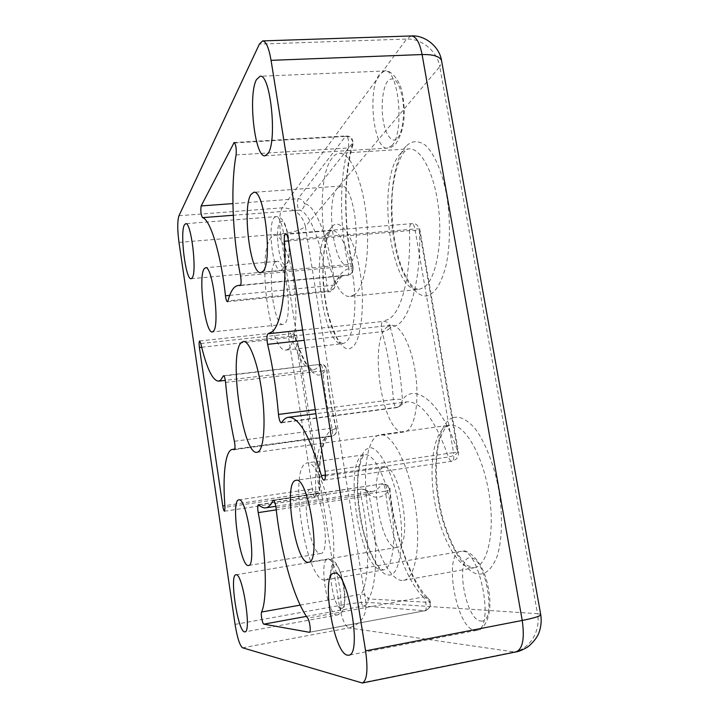 <?xml version="1.0" encoding="UTF-8"?>
<svg xmlns="http://www.w3.org/2000/svg" width="719" height="719" viewBox="0 0 719 719"><rect width="100%" height="100%" fill="white"/><g stroke="black" fill="none" stroke-linecap="round" stroke-linejoin="round"><path stroke-width="0.54" stroke-dasharray="3.6 2.7" d="M390.309 327.576C389.5 323.451 387.11 321.366 383.137 321.312L389.078 319.056C401.867 311.102 411.151 274.514 409.453 230.628L419.465 230.601C421.496 276.258 410.459 318.328 396.888 325.249L390.309 327.576C396.69 350.144 400.744 374.204 402.451 399.764C400.519 399.198 397.49 399.144 393.374 399.602C391.738 375.57 387.945 352.921 382.005 331.666C386.067 331.028 388.835 329.67 390.309 327.576M201.68 347.25L288.643 337.705L295.033 336.061L295.006 335.063L290.764 333.733C297.423 357.487 304.919 369.548 313.277 369.917L316.306 368.721L319.955 364.695C323.388 364.623 325.635 366.205 326.687 369.44L322.858 370.806C324.377 390.66 327.442 409.776 332.052 428.147L336.456 428.964L336.384 429.782C336.42 433.341 334.766 435.534 331.432 436.343L328.96 436.226C319.101 437.395 314.059 462.218 315.947 493.629L319.775 491.841L319.533 491.266C317.043 456.538 324.503 425.837 336.384 429.782C331.495 410.441 328.268 390.336 326.687 369.44L322.687 373.7C314.014 380.27 301.944 362.565 295.033 336.061L319.533 491.266L224.858 505.7M368.676 494.339L365.746 489.702L362.34 489.154C365.522 491.275 368.64 492.12 371.687 491.688L372.55 491.517C375.857 490.726 378.913 488.309 381.717 484.255C385.591 484.049 388.206 485.783 389.581 489.441L389.977 489.81L385.609 491.149C389.896 534.055 405.426 579.721 423.266 597.031L427.94 598.073L430.07 602.423C411.708 586.066 393.311 532.437 389.581 489.441C386.543 493.701 383.236 496.218 379.659 496.991C376.091 497.746 372.433 496.856 368.676 494.339C378.392 534.541 377.754 587.468 368.155 598.909C366.87 595.521 364.452 593.966 360.911 594.245C369.737 581.383 370.159 536.518 361.145 496.82C364.812 496.182 367.319 495.355 368.676 494.339M397.544 138.066C402.604 133.339 405.264 112.047 402.415 97.514C398.659 80.914 393.751 75.45 387.712 81.103C382.832 86.693 380.648 107.185 383.29 120.9C385.438 135.199 392.736 144.33 397.544 138.066M480.912 621.018C497.512 624.038 485.523 555.365 470.01 557.863C454.678 557.36 465.454 620.578 480.912 621.018M341.04 608.427C349.236 610.197 341.633 562.438 334.002 563.957C326.291 563.417 333.373 608.481 341.04 608.427M286.53 263.9C293.154 257.546 286.108 213.255 279.997 222.575C273.777 229.756 280.374 271.728 286.53 263.9M368.146 448.494C358.439 450.346 354.494 485.109 359.851 514.669C364.057 544.382 378.949 576.611 388.853 574.921C399.342 577.267 405.363 541.2 399.09 507.524C394.102 473.605 377.133 442.706 368.146 448.494M331.881 227.051C323.334 234.574 320.252 273.319 325.33 301.234C329.392 329.985 342.918 355.096 351.609 347.538C360.875 343.871 365.728 302.609 359.815 271C355.033 238.393 339.736 215.817 331.881 227.051M406.037 146.334C393.185 158.243 387.631 207.324 394.183 240.883C399.225 275.692 418.26 304.586 431.58 293.631C437.377 289.478 442.23 279.988 446.131 265.167C450.597 244.271 450.319 216.599 446.562 194.975C442.688 173.459 434.501 153.165 425.028 144.941C417.793 140.205 411.457 140.672 406.037 146.334M453.096 417.748C438.329 421.136 431.391 464.384 438.374 500.379C443.632 536.608 464.869 576.063 480.202 574.05C486.871 573.753 492.533 567.776 497.197 556.111C502.581 539.007 502.653 512.413 498.653 489.405C494.519 466.433 485.442 441.951 474.747 428.209C466.559 419.204 459.342 415.717 453.096 417.748M310.464 489.181C300.111 490.852 310.159 555.463 320.557 553.504L320.746 553.477C331.657 553.54 321.007 485.478 310.761 489.118L310.464 489.181M337.409 188.135C325.312 200.7 333.742 267.45 347.079 264.637L349.82 263.298C362.727 254.184 354.521 182.545 340.932 186.041L337.409 188.135M383.533 467.53C367.697 470.55 380.621 549.954 396.717 547.393L397.077 547.348C413.874 546.943 399.989 462.308 384.117 467.404L383.533 467.53M274.883 262.462C266.686 270.632 274.074 326.696 283.07 324.422L284.49 323.712C293.208 317.843 285.803 258.543 276.716 261.357L274.883 262.462M387.927 326.462C367.517 337.867 382.553 436.586 404.231 431.966L405.606 431.616C414.629 428.65 419.537 402.46 415.6 374.257C411.762 346.028 400.231 323.927 391.028 325.294L387.927 326.462M324.727 580.071C305.737 581.365 288.229 467.934 306.375 463.117L307.265 462.883C314.958 461.328 326.363 486.727 331.333 518.732C336.411 550.718 333.337 579.11 325.428 580.008L324.727 580.071M354.952 294.404L350.557 296.372C326.363 300.91 310.994 182.986 332.394 157.74C334.524 154.962 336.86 153.48 339.377 153.291C349.982 152.176 362.394 179.741 366.295 215.844C370.294 251.902 364.776 286.809 354.952 294.404M402.173 580.449C389.249 580.26 374.042 547.626 368.236 511.38C362.277 475.133 366.313 439.983 378.203 435.247L379.947 434.797C391.738 432.532 408.392 463.467 414.908 503.381C421.568 543.276 415.69 578.84 403.557 580.332L402.173 580.449M288.463 349.003L286.18 350.045C269.85 353.748 256.467 254.131 270.982 237.629L274.613 235.284C281.704 234.349 290.818 257.186 294.35 286.575C297.963 315.929 295.051 343.97 288.463 349.003M315.264 409.686L393.374 399.602C393.913 404.509 395.055 407.179 396.807 407.619L400.735 405.741L402.451 399.764C415.214 381.591 442.778 403.988 457.895 452.395C456.089 454.615 452.934 456.143 448.431 456.996C435.049 419.429 421.136 401.049 406.693 401.867C403.287 402.343 400.204 404.132 397.436 407.242L281.749 422.439M334.542 284.958L326.929 285.883C322.849 245.341 309.88 211.431 299.266 210.164C302.609 209.553 304.344 207.458 304.479 203.899C315.317 203.423 330.803 243.328 334.542 284.958C339.314 273.337 345.479 267.783 353.02 268.295C352.921 272.258 351.025 274.613 347.34 275.359L344.904 275.314C338.937 276.087 334.011 281.246 330.111 290.791L334.182 288.31L334.542 284.958M240.263 285.56L347.915 275.152C349.101 273.436 349.29 270.398 348.49 266.039L353.155 267.198L353.02 268.295C343.493 230.431 343.062 171.823 352.966 142.434L352.876 145.256L348.266 147.979C339.044 177.899 339.485 227.815 348.49 266.039L240.559 276.06M391.756 145.669C404.932 133.5 398.739 68.044 384.593 70.983L379.497 74.336C367.023 89.578 373.664 150.568 387.487 148.114L391.756 145.669M475.043 630.383L476.751 630.32C495.481 629.044 479.375 547.384 461.454 551.266L460.852 551.338C442.814 552.731 456.385 629.565 475.043 630.383M336.636 614.979L337.211 614.961C346.648 614.826 336.834 556.991 327.864 559.31L327.657 559.337C318.49 559.625 327.343 614.961 336.636 614.979M282.19 269.571C289.353 263.334 283.502 214.379 275.853 216.617L274.038 217.839C267.234 225.712 273.103 272.339 280.662 270.452L282.19 269.571M363.661 454.947C342.379 460.169 360.273 571.938 382.445 570.05L383.263 569.969C392.493 568.828 396.69 540.67 391.504 509.223C386.427 477.749 373.709 452.961 364.695 454.696L363.661 454.947M327.424 232.902C310.078 249.412 323.478 347.69 342.63 343.664L345.327 342.595C353.119 337.49 357.145 309.745 353.595 280.832C350.135 251.893 340.024 229.505 331.72 230.529L327.424 232.902M400.735 153.345C375.309 178.42 390.579 294.431 418.755 289.496L423.895 287.483C435.453 279.826 442.607 245.413 438.761 210.038C435.04 174.618 421.271 147.683 408.949 148.887C406.019 149.103 403.278 150.586 400.735 153.345M447.757 425.648C433.881 430.591 428.416 465.346 434.537 500.927C440.477 536.518 457.392 568.226 472.338 568.01L473.938 567.848C488.003 565.988 495.544 530.82 488.722 491.76C482.063 452.673 463.494 422.655 449.779 425.154L447.757 425.648M302.618 330.03L382.607 321.483C381.124 323.37 380.926 326.768 382.005 331.666L304.245 340.294M200.799 343.52L290.764 333.733L289.065 331.396C288.355 332.385 288.22 334.479 288.643 337.705L312.954 492.443C313.538 495.607 314.266 497.287 315.147 497.467L315.947 493.629L224.984 507.362M258.822 504.846L361.756 489.019C360.57 489.909 360.372 492.506 361.145 496.82L276.249 509.852M325.051 471.322L453.563 452.628L414.917 228.966L288.274 239.688M325.401 475.016L448.431 456.996C449.438 459.872 450.579 461.301 451.865 461.274L451.99 461.247C453.68 460.304 454.201 457.428 453.563 452.628L458.443 452.134L457.895 452.395L419.465 230.601L419.878 229.658C419.411 228.993 417.757 228.759 414.917 228.966C414.207 225.407 413.155 223.573 411.762 223.456L411.034 223.789C409.92 224.957 409.399 227.24 409.453 230.628L288.463 240.901M229.694 295.365L326.929 285.883C327.415 289.487 328.206 291.411 329.311 291.662L330.111 290.791L227.977 300.884M234.484 449.6L331.738 436.316C332.816 435.13 332.915 432.407 332.052 428.147L234.385 441.286M361.001 682.924L514.13 651.953L348.823 627.921L242.609 647.81M235.077 624.389L339.35 605.515C341.741 618.556 344.904 626.033 348.823 627.921C361.109 624.236 366.789 615.689 365.881 602.279L537.515 613.702C540.931 630.842 529.921 649.104 514.13 651.953L515.981 651.908M411.304 35.95L406.559 39.06L259.397 44.084M178.977 215.718L282.163 207.845L406.559 39.06C421.64 38.251 437.341 51.355 439.776 66.66L441.826 62.068M540.697 614.421L537.515 613.702L439.776 66.66L305.386 226.332C302.25 214.289 294.511 208.124 282.163 207.845C279.502 212.932 278.99 221.641 280.626 233.972L178.977 242.402M339.35 605.515L280.626 233.972C292.858 232.641 301.108 230.098 305.386 226.332L365.881 602.279C360.785 602.243 351.951 603.322 339.35 605.515M234.727 142.91L345.506 136.376L298.034 198.741C296.821 203.351 297.235 207.153 299.266 210.164L233.289 215.26M236.102 154.936L348.266 147.979C349.191 141.814 348.508 137.796 346.216 135.918L345.506 136.376C349.443 136.538 351.924 138.56 352.966 142.434L304.479 203.899C303.607 200.547 301.459 198.83 298.034 198.741L232.92 203.585M225.577 382.418L322.858 370.806C322.418 366.834 321.618 364.668 320.458 364.308L224.013 375.983M306.456 616.39L363.437 606.009L424.902 610.746C427.374 610.674 426.034 599.412 423.266 597.031L307.696 618.151M276.033 507.92L385.609 491.149C384.944 486.592 383.856 484.148 382.346 483.797L273.903 500.541M300.174 605.119L360.911 594.245C359.455 596.186 361.576 606.153 363.437 606.009C366.834 605.012 368.407 602.639 368.155 598.909L430.07 602.423C430.402 606.8 428.605 609.586 424.686 610.764L309.538 632.235M199.648 340.986L289.299 331.288C289.703 332.115 290.566 328.826 295.006 335.063C299.248 351.339 306.06 363.823 307.606 365.198C310.428 368.64 312.316 370.213 313.277 369.917L225.326 380.369M258.427 504.675L361.81 489.01L371.687 491.688L275.817 506.32M265.023 155.789L387.487 148.114C389.563 148.321 392.268 146.973 395.621 144.079C403.575 132.125 406.028 116.55 402.982 97.344C401.409 79.917 389.258 68.736 384.593 70.983L260.089 76.259M334.011 573.187L462.056 551.185C463.908 548.894 481.865 555.221 488.138 586.947C494.69 618.7 481.424 631.579 476.751 630.32L348.706 655.207M235.931 574.787L328.304 559.256C330.084 558.987 332.286 559.939 334.901 562.114C337.615 564.307 342.307 575.856 343.7 585.05C345.471 594.227 345.021 606.557 343.116 609.865C341.489 612.813 339.53 614.511 337.211 614.961L244.936 631.875M191.137 278.72L280.662 270.452L285.048 268.313C288.661 264.853 289.955 255.703 288.93 240.847C288.526 234.655 285.344 223.079 282.774 220.176C280.581 217.677 278.271 216.491 275.853 216.617L185.673 223.69M325.428 580.008L383.263 569.969L380.315 568.28C376.334 565.143 368.362 550.439 363.428 530.892C358.556 509.978 356.84 490.843 358.26 473.479C359.931 463.764 361.639 457.859 363.383 455.756L364.695 454.696L307.265 462.883M286.18 350.045L342.63 343.664L340.887 342.684C337.84 341.21 333.706 332.124 328.493 315.425C324.368 298.043 322.606 280.302 323.191 262.21C323.721 250.697 326.597 236.794 330.327 231.671L331.72 230.529L274.613 235.284M350.557 296.372L418.755 289.496L415.196 288.409L411.906 285.596C409.003 282.297 405.813 276.806 402.334 269.131C394.264 248.235 390.327 217.632 392.448 191.002C394.695 171.113 399.404 157.892 404.222 151.916C406.532 149.615 408.104 148.608 408.949 148.887L339.377 153.291M403.557 580.332L473.938 567.848L467.656 565.691L465.256 563.714L457.266 553.63C451.712 543.816 446.885 532.096 442.796 518.471C435.516 490.466 434.366 459.405 439.606 440.073C442.607 432.389 444.935 427.967 446.589 426.798L449.779 425.154L379.947 434.797M347.079 264.637L260.88 272.609M283.07 324.422L212.339 331.935M257.051 452.296L404.231 431.966M310.761 489.118L238.825 499.876M320.746 553.477L248.522 565.511M340.932 186.041L253.753 192.306M384.117 467.404L295.985 480.337M397.077 547.348L308.541 562.249M276.716 261.357L205.517 267.756M281.291 422.799L396.807 407.619L406.693 401.867L315.902 413.695M227.42 301.746L329.311 291.662C329.482 292.516 331.108 291.402 334.182 288.31L337.346 281.857C340.186 277.525 342.711 275.341 344.904 275.314L240.568 285.236M224.544 511.227L315.965 497.278C317.942 497.135 319.209 495.319 319.775 491.841C318.939 475.762 319.56 462.389 321.654 451.703C324.754 437.538 329.356 435.22 328.96 436.226L234.771 449.078M243.328 341.462L391.028 325.294M324.098 480.148L451.865 461.274L456.017 459.297C458.156 456.592 458.965 454.201 458.443 452.134L419.878 229.658C416.912 222.674 413.632 223.843 413.551 223.519L285.731 233.927M240.155 285.587L347.484 275.359L350.351 274.37C351.034 273.283 353.065 274.334 353.155 267.198C343.772 227.806 343.493 175.445 352.876 145.256C353.236 140.07 351.933 137.104 348.976 136.34L346.216 135.918L234.16 142.506M223.582 375.704L320.458 364.308C319.604 364.479 324.979 362.682 326.947 369.728C328.511 390.255 331.675 410.001 336.456 428.964L336.132 432.991C334.668 435.094 333.679 436.065 333.185 435.912L234.358 449.645M273.364 500.253L382.346 483.797C382.499 482.683 390.974 485.72 389.977 489.81C394.156 533.983 411.169 581.932 427.94 598.073C430.771 600.823 431.292 603.996 429.522 607.591C426.376 610.377 424.83 611.429 424.902 610.746L309.395 632.289"/><path stroke-width="1.08" d="M238.591 499.93C230.52 501.269 240.263 567.111 248.379 565.529L248.522 565.511C257.087 566.006 246.761 496.541 238.825 499.876L238.591 499.93M251.039 194.382C241.881 207 250.446 275.179 260.88 272.609L263.001 271.297C272.932 262.291 264.376 188.953 253.753 192.306L251.039 194.382M295.527 480.445C283.088 482.988 295.59 564.244 308.253 562.285L308.541 562.249C321.851 562.501 308.406 475.663 295.985 480.337L295.527 480.445M204.124 268.834C197.959 276.968 205.364 334.011 212.339 331.935L213.426 331.252C220.077 325.518 212.554 265.086 205.517 267.756L204.124 268.834M288.463 240.901L284.284 241.26C287.124 286.522 281.551 323.883 272.384 331.63L268.007 333.778C266.686 335.072 266.569 338.595 267.621 344.356C272.78 366.366 276.393 389.725 278.469 414.441L315.264 409.686M224.013 375.983L223.232 376.082L220.715 380.063L218.54 381.169C212.429 380.504 206.515 367.957 200.799 343.52L199.648 340.986C199.019 341.552 198.929 343.727 199.397 347.502L222.764 506.014C223.294 509.268 223.888 511.002 224.544 511.227L224.984 507.362C222.468 475.304 225.245 450.211 232.417 449.402L234.484 449.6M273.903 500.541L272.914 500.685C271 504.72 268.834 507.057 266.416 507.713L265.796 507.848C263.567 508.162 261.24 507.156 258.822 504.846L258.427 504.675C257.555 505.439 257.483 508.09 258.22 512.629C266.291 553.585 267.585 599.385 261.563 612.031L300.174 605.119M256.44 79.656C247.785 95.214 254.903 158.054 265.023 155.789L268.097 153.354C277.417 141.059 270.452 73.392 260.089 76.259L256.44 79.656M334.461 573.151L334.011 573.187C320.629 573.744 333.463 653.283 347.43 655.18L348.706 655.207C362.673 654.955 347.708 570.023 334.461 573.151M236.075 574.769L235.931 574.787C229.235 574.634 237.71 631.345 244.514 631.866L244.936 631.875C251.839 632.244 242.555 572.836 236.075 574.769M184.388 224.894C179.741 232.767 185.709 280.437 191.137 278.72L192.216 277.858C197.195 271.701 191.146 221.578 185.673 223.69L184.388 224.894M241.314 342.55C228.238 353.514 242.77 455.909 257.051 452.296L257.95 452.008C263.855 449.411 265.958 422.565 262.022 393.185C258.157 363.778 249.412 340.42 243.328 341.462L241.314 342.55M284.284 241.26C284.113 236.848 284.598 234.403 285.731 233.927C286.773 234.079 287.618 236.003 288.274 239.688L325.051 471.322C325.707 476.302 325.419 479.231 324.188 480.13L324.098 480.148C323.146 480.121 322.238 478.611 321.384 475.601L325.401 475.016M315.902 413.695L288.409 417.281C285.901 417.631 283.681 419.357 281.749 422.439L281.291 422.799C279.988 422.287 279.044 419.501 278.469 414.441M240.568 285.236L238.259 285.461C233.909 286.09 230.484 291.231 227.977 300.884L227.42 301.746C226.602 301.468 225.955 299.472 225.469 295.779L229.694 295.365M233.289 215.26L202.479 217.641C200.889 214.523 200.448 210.622 201.167 205.94L234.16 142.506C235.913 144.483 236.56 148.626 236.102 154.936C230.413 185.502 232.561 236.65 240.559 276.06C241.305 280.545 241.278 283.654 240.47 285.38L240.263 285.56M223.232 376.082L223.582 375.704C224.445 376.109 225.11 378.356 225.577 382.418C227.411 402.739 230.341 422.359 234.385 441.286C235.176 445.672 235.203 448.449 234.457 449.618L234.232 449.627M365.585 650.857C368.146 669.811 367.058 680.525 362.331 683.005L242.609 647.81C239.787 645.644 237.27 637.834 235.077 624.389L178.977 242.402C177.341 229.747 177.341 220.859 178.977 215.718L259.397 44.084L262.642 40.911C266.075 41.369 268.879 47.84 271.063 60.342L365.585 650.857L522.228 620.452C524.78 638.607 522.704 649.086 515.981 651.908L362.331 683.005M288.409 417.281C299.077 416.966 310.069 436.406 321.384 475.601M238.259 285.461L240.056 285.578M202.479 217.641C210.272 219.169 221.003 254.175 225.469 295.779M272.914 500.685L273.364 500.253C274.487 500.676 275.386 503.228 276.033 507.92C280.743 552.012 293.837 599.475 307.696 618.151C309.826 620.74 311.228 632.343 309.395 632.289L263.846 624.155C262.489 624.209 260.566 613.936 261.563 612.031M271.063 60.342L422.089 54.545L522.228 620.452C533.507 618.205 539.69 616.354 540.778 614.898C541.65 620.946 541.056 626.851 538.998 632.594C536.698 639.586 528.043 647.208 526.254 647.855C521.446 650.425 518.022 651.774 515.981 651.908M441.826 62.068L441.529 60.414C439.516 56.289 433.036 54.329 422.089 54.545C419.698 42.538 416.103 36.336 411.304 35.95L262.642 40.911M304.245 340.294L267.621 344.356M233.648 142.973L234.727 142.91M232.92 203.585L201.167 205.94M199.397 347.502L201.68 347.25M224.858 505.7L222.764 506.014M263.846 624.155L306.456 616.39M276.249 509.852L258.22 512.629M540.697 614.421L441.529 60.414C439.102 45.728 424.048 34.907 411.304 35.95M302.618 330.03L268.169 333.76M225.326 380.369L218.54 381.169M275.817 506.32L265.796 507.848M234.771 449.078L232.417 449.402"/></g></svg>
